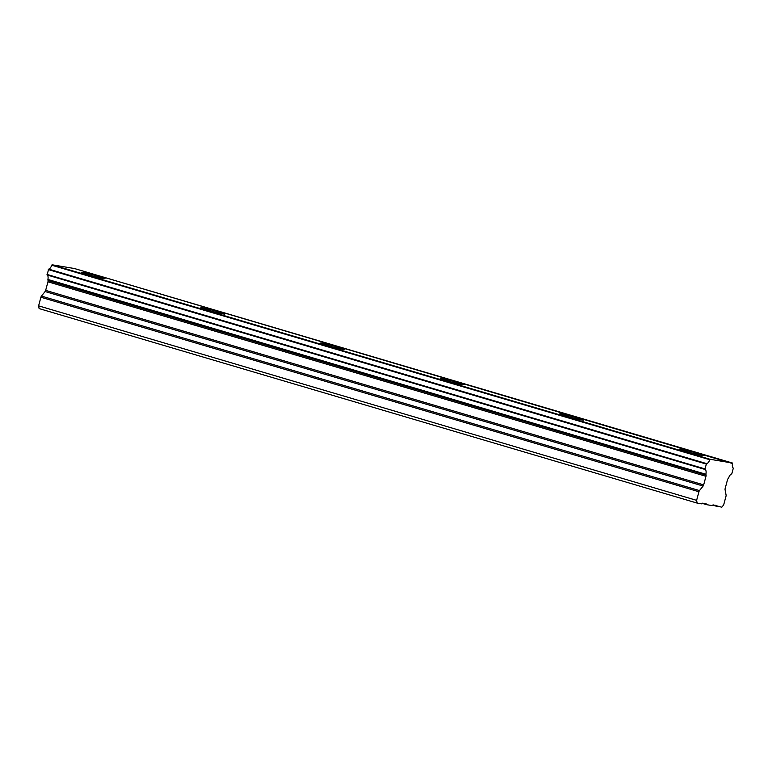 <?xml version="1.0" encoding="UTF-8"?>
<svg xmlns="http://www.w3.org/2000/svg" width="772" height="772" viewBox="0 0 772 772"><rect width="100%" height="100%" fill="white"/><g stroke="black" fill="none" stroke-linecap="round" stroke-linejoin="round"><path stroke-width="1.16" d="M98.719 276.424A12.275 0.608 15 0 0 81.292 272.323A12.275 0.608 15 0 0 87.574 274.562A12.275 0.608 15 0 0 105.011 278.673A12.275 0.608 15 0 0 98.719 276.424M696.923 453.251A12.275 0.608 15 0 0 679.495 449.14A12.275 0.608 15 0 0 685.777 451.388A12.275 0.608 15 0 0 703.205 455.499A12.275 0.608 15 0 0 696.923 453.251M577.282 417.884A12.275 0.608 15 0 0 559.854 413.773A12.275 0.608 15 0 0 566.137 416.021A12.275 0.608 15 0 0 583.564 420.132A12.275 0.608 15 0 0 577.282 417.884M457.642 382.516A12.275 0.608 15 0 0 440.214 378.415A12.275 0.608 15 0 0 446.496 380.654A12.275 0.608 15 0 0 463.924 384.765A12.275 0.608 15 0 0 457.642 382.516M338.001 347.159A12.275 0.608 15 0 0 320.573 343.048A12.275 0.608 15 0 0 326.855 345.296A12.275 0.608 15 0 0 344.283 349.398A12.275 0.608 15 0 0 338.001 347.159M218.36 311.791A12.275 0.608 15 0 0 200.932 307.681A12.275 0.608 15 0 0 207.214 309.929A12.275 0.608 15 0 0 224.652 314.04A12.275 0.608 15 0 0 218.36 311.791M74.43 268.531L732.435 463.026L710.095 459.292L52.081 264.786L74.401 268.521L732.532 463.518A5.018 2.297 -73.5 0 0 733.332 468.073L731.759 473.921A5.008 2.297 -73.5 0 0 728.72 477.772L728.015 478.736A1.669 0.762 -73.5 0 0 727.465 479.894L725.169 488.483A1.776 0.811 -73.5 0 0 725.082 489.718L726.076 495.035A1.756 0.801 -73.5 0 1 725.989 496.271L723.682 504.869L721.81 507.214L713.048 504.859L712.257 505.612L706.689 504.685L706.563 504.039L704.547 503.441M41.456 296.081L45.104 291.536A1.776 0.811 106.5 0 0 45.654 290.378L47.951 281.799A1.669 0.762 106.5 0 0 47.961 281.77A1.669 0.762 106.5 0 0 48.038 280.564L706.062 475.07A1.669 0.762 -73.5 0 1 705.984 476.276A1.669 0.762 -73.5 0 1 705.975 476.305L703.668 484.884A1.776 0.811 -73.5 0 1 703.118 486.042L699.48 490.587L41.456 296.081A1.756 0.801 106.5 0 0 40.906 297.239L38.6 305.847L39.111 308.578L697.135 503.083L701.912 503.884L702.703 503.132L706.563 504.039M52.081 264.786L51.724 265.201A5.018 2.297 -73.5 0 1 48.655 269.119L47.082 274.957A5.008 2.297 -73.5 0 1 47.903 279.454L705.907 474.259L47.903 279.454M48.038 280.564L47.893 279.753M705.917 473.96A5.008 2.297 -73.5 0 0 705.106 469.463L47.092 274.967L705.087 469.463L705.039 468.932L47.015 274.427M51.724 265.201L709.738 459.707L710.095 459.292M709.738 459.707A5.018 2.297 -73.5 0 1 706.669 463.625L48.655 269.119M48.318 269.582L706.332 464.088L706.669 463.625M706.332 464.088L705.039 468.932M705.907 474.259L706.062 475.07M40.906 297.239L698.921 491.745A1.756 0.801 -73.5 0 1 699.48 490.587M698.921 491.745L696.614 500.352L697.135 503.083M712.653 505.12L717.034 506.413M38.6 305.847L696.614 500.352M47.951 281.799L705.975 476.305M702.308 503.392L706.689 504.685M45.104 291.536L703.118 486.042M703.668 484.884L45.654 290.378M714.901 505.168L716.908 505.766"/></g></svg>
